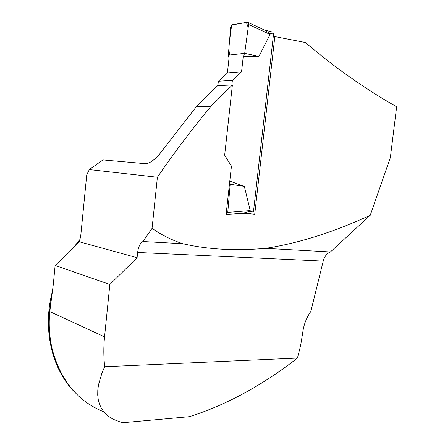 <?xml version="1.0" encoding="UTF-8"?>
<svg xmlns="http://www.w3.org/2000/svg" width="445" height="445" viewBox="0 0 445 445"><rect width="100%" height="100%" fill="white"/><g stroke="black" fill="none" stroke-linecap="round" stroke-linejoin="round"><path stroke-width="0.67" d="M370.24 215.258L330.407 251.959C326.925 253.377 324.533 256.426 323.22 261.109L310.838 311.444C306.438 317.68 303.735 324.744 302.728 332.643L300.648 345.42L297.444 358.064C262.366 385.387 226.366 404.922 189.448 416.676L122.258 422.75L113.375 419.34L109.587 417.048L106.272 414.367L103.457 411.286L101.165 407.815L99.43 403.949L98.273 399.705L97.716 395.077L97.789 390.081L98.506 384.73L101.95 373.027L104.703 366.713C103.579 356.985 103.529 347.033 104.547 336.859L109.859 284.455L137.093 257.722L137.633 252.454C138.339 246.903 140.108 243.254 142.934 241.507L152.062 228.335C161.518 234.993 171.798 240.122 182.895 243.732C207.848 249.5 235.416 251.041 265.593 248.343C298.055 243.404 332.938 232.379 370.24 215.258L390.332 157.691L396.656 106.806C364.639 88.577 334.234 67.151 305.431 42.525L274.838 36.59L254.712 214.401L242.742 213.177M103.913 411.859C77.981 401.524 60.77 380.731 52.276 349.486C49.395 337.343 48.572 324.705 49.801 311.567L53.3 284.444L55.13 265.437L109.859 284.455M297.444 358.064L104.703 366.713M157.397 177.238L89.339 169.573L102.979 159.911L145.354 163.677C149.47 164.183 157.552 157.319 160.756 152.474L196.262 106.817L210.735 106.533C191.706 129.523 173.928 153.091 157.397 177.238L152.062 228.335M210.735 106.533L232.385 84.967L224.658 155.172L231.45 166.135L226.093 214.523L227.779 212.382L250.212 210.574L244.361 186.355L230.176 184.263L229.692 182.027M227.401 214.446L244.772 213.494M55.13 265.437L67.89 253.472L79.165 241.73L80.645 236.768L86.747 174.796L89.339 169.573M79.165 241.73L137.093 257.722M80.261 239.104L71.817 249.69M52.605 290.568C42.064 328.822 51.815 369.806 75.327 392.824M196.262 106.817L217.744 85.551L232.385 84.967M273.241 36.796L274.838 36.59M245.178 212.921L254.712 214.401M182.895 243.732L142.934 241.507M330.407 251.959L265.593 248.343M226.577 214.512L243.32 213.127L248.927 211.553L253.444 211.948L273.541 34.132L272.93 32.151L272.474 32.034M217.894 85.546L218.362 81.24L227.389 73.013L229.014 58.2L228.324 55.174L230.682 27.301L232.251 24.714L247.492 22.261L248.16 22.478L248.605 24.492L270.076 34.415L269.041 33.013L264.564 30.082M231.873 84.989L232.39 80.306L241.546 71.89L243.226 56.715L258.912 56.404L270.076 34.415M229.792 181.121L244.361 186.355M248.927 211.553L250.212 210.574M248.605 24.492L244.672 53.383L243.226 56.715M258.912 56.404L244.672 53.383L228.324 55.174M227.779 212.382L230.176 184.263M232.39 80.306L218.362 81.24M241.546 71.89L227.389 73.013M244.672 53.383L248.193 27.512L246.424 22.434L231.661 25.026L229.492 41.346C228.68 47.448 228.825 52.004 229.932 55.002L244.672 53.383M49.801 311.567L104.547 336.859M63.535 377.36C49.69 353.953 45.768 327.081 51.765 296.743M74.905 246.519L79.866 240.434M323.22 261.109L137.633 252.454M273.541 34.132L269.041 33.013M272.93 32.151L264.419 30.021M248.16 22.478L266.171 30.833"/></g></svg>
